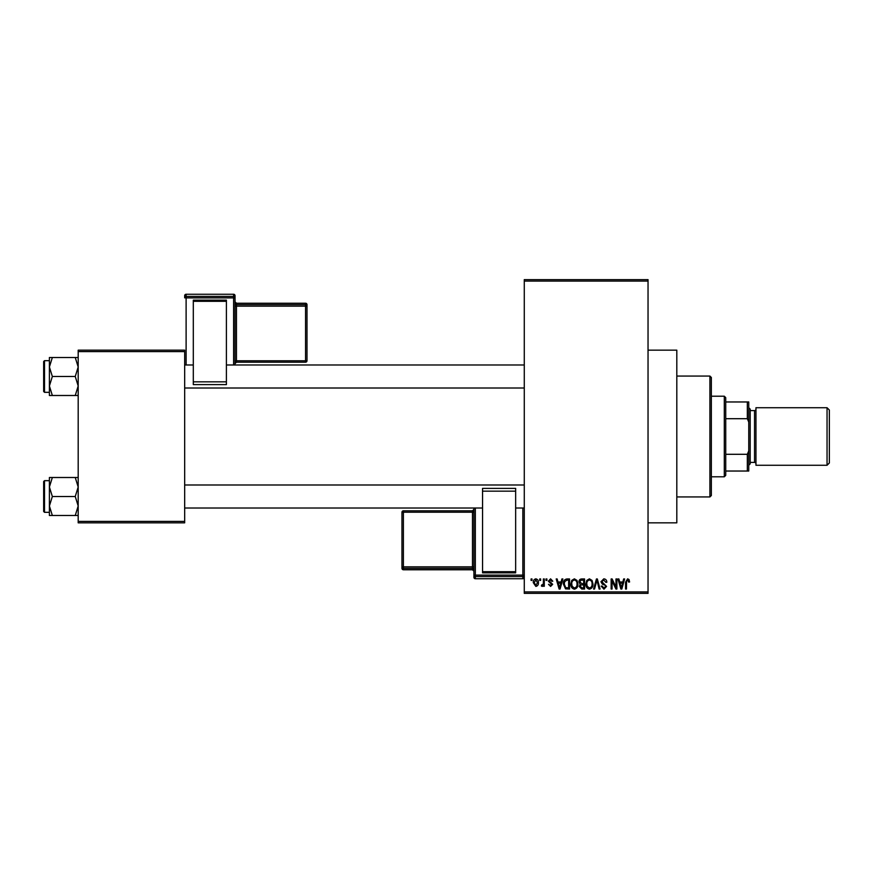 <?xml version="1.0" encoding="UTF-8"?>
<svg xmlns="http://www.w3.org/2000/svg" width="873" height="873" viewBox="0 0 873 873"><rect width="100%" height="100%" fill="white"/><g stroke="black" fill="none" stroke-linecap="round" stroke-linejoin="round"><path stroke-width="1.31" d="M648.039 350.16L676.815 350.16L676.815 522.84L648.039 522.84M539.721 580.403L539.721 578.963L540.627 578.963L540.627 580.403L539.721 580.403M543.377 582.76L543.377 578.963L544.294 578.963L544.294 586.285L543.377 586.285L543.377 585.117L542.286 586.416L541.413 586.023L541.675 584.975L543.202 584.255L543.377 582.76M545.996 580.403L545.996 578.963L546.913 578.963L546.913 580.403L545.996 580.403M548.353 581.2L550.568 578.832L552.795 581.189L551.878 581.32L550.503 579.879L549.27 581.014L552.664 584.332L550.601 586.416L548.484 584.321L550.568 585.368L551.747 584.484L548.353 581.2M561.121 581.975L561.906 578.963L562.867 578.963L560.084 589.035L559.124 589.035L556.199 578.963L557.16 578.963L557.956 581.975L561.121 581.975M574.379 578.832L577.009 580.414L577.915 583.862C578.112 586.721 576.933 588.489 574.379 589.166C571.87 588.511 570.691 586.776 570.855 583.993L571.76 580.37L574.379 578.832M589.428 578.832L592.058 580.414L592.963 583.862C593.16 586.721 591.981 588.489 589.417 589.166C586.918 588.511 585.739 586.776 585.892 583.993L586.809 580.37L589.428 578.832M627.611 578.832L629.04 579.541L629.586 581.975L628.669 582.105L627.567 580.01L626.585 580.774L626.454 589.035L625.537 589.035L625.537 582.193L627.611 578.832M524.28 591.916L648.039 591.916L648.039 593.356L524.28 593.356L524.28 279.644L648.039 279.644L648.039 281.084L524.28 281.084M648.039 591.916L648.039 281.084M622.864 581.975L623.66 578.963L624.621 578.963L621.827 589.035L620.867 589.035L617.942 578.963L618.902 578.963L619.699 581.975L622.864 581.975M615.989 587.027L615.989 578.963L616.895 578.963L616.895 589.035L615.923 589.035L612.06 580.96L612.06 589.035L611.144 589.035L611.144 578.963L612.126 578.963L615.989 587.027M600.94 581.756L603.789 578.832C605.775 579.05 606.79 580.185 606.822 582.236L605.906 582.367L603.712 580.01L601.857 581.734L606.56 586.405L603.963 589.166L601.202 586.154L602.119 586.023L603.93 587.987L605.644 586.372L605.36 585.346L602.326 584.146L600.94 581.756M593.575 589.035L596.445 578.963L597.339 578.963L600.057 589.035L599.107 589.035L596.946 580.141L594.535 589.035L593.575 589.035M578.963 581.92C578.985 580.032 579.912 579.039 581.745 578.963L584.583 578.963L584.583 589.035L581.745 589.035L579.225 586.503L580.218 584.386L578.963 581.92M563.391 584.059C563.15 581.189 564.307 579.486 566.861 578.963L569.545 578.963L569.545 589.035L565.529 588.849L563.391 584.059M533.305 582.706C533.13 580.6 533.981 579.312 535.858 578.832C537.713 579.301 538.565 580.567 538.412 582.629C538.565 584.692 537.713 585.958 535.858 586.416L533.305 582.706M531.079 580.403L531.079 578.963L531.995 578.963L531.995 580.403L531.079 580.403M78.188 350.16L184.672 350.16L184.672 351.601L78.188 351.601L78.188 350.16M184.672 521.399L184.672 522.84L78.188 522.84L78.188 521.399L184.672 521.399L184.672 351.601M78.188 521.399L78.188 351.601M621.707 586.078L622.558 583.153L620.005 583.153L621.281 587.987L621.707 586.078M589.417 587.987C591.381 587.453 592.254 586.067 592.047 583.851C592.167 581.778 591.294 580.501 589.439 580.01C587.518 580.534 586.645 581.865 586.809 584.015L587.202 586.296L589.417 587.987M583.677 587.856L583.677 584.845L580.992 584.943L580.141 586.34L582.073 587.856L583.677 587.856M583.677 583.677L583.677 580.141L580.785 580.261L579.879 581.909L581.865 583.677L583.677 583.677M574.369 587.987C576.333 587.453 577.206 586.067 576.998 583.851C577.129 581.778 576.256 580.501 574.39 580.01C572.47 580.534 571.597 581.865 571.771 584.015L572.153 586.296L574.369 587.987M568.629 587.856L568.629 580.141L566.981 580.141L564.678 581.604L564.307 584.07L565.704 587.66L568.629 587.856M559.953 586.078L560.815 583.153L558.262 583.153L559.538 587.987L559.953 586.078M535.88 585.368L537.495 582.629L535.836 579.879L534.221 582.629L535.88 585.368M709.913 496.933L709.913 376.067L711.353 377.496L711.353 495.504L709.913 496.933L676.815 496.933M709.913 376.067L676.815 376.067M49.401 487.014L49.401 506.002L52.347 496.508L49.401 487.014L52.347 477.509L49.401 477.509L49.401 487.014M44.512 512.331L43.65 511.469L43.65 481.536L44.512 480.674L44.512 512.331L49.401 512.331M78.188 477.509L75.253 477.509L78.188 487.014L75.253 496.508L52.347 496.508M75.253 477.509L52.347 477.509M75.253 496.508L78.188 506.002L75.253 515.496L52.347 515.496L49.401 506.002L49.401 515.496L52.347 515.496M75.253 515.496L78.188 515.496M724.306 396.211L725.736 397.651L725.736 475.349L724.306 476.789L724.306 396.211L711.353 396.211M725.736 401.962L748.761 401.962L748.761 471.038L747.332 471.038L747.332 454.298L748.761 450.894M725.736 454.298L747.332 454.298M748.761 422.106L747.332 418.702L747.332 401.962M725.736 418.702L747.332 418.702M725.736 471.038L747.332 471.038M829.35 410.026L829.35 462.974L827.047 465.276L827.047 407.724L829.35 410.026M748.761 407.724L750.202 409.164L750.202 463.836L748.761 465.276M750.202 462.406L754.523 462.406A1.44 1.44 0 0 1 755.963 463.836M750.202 410.594L754.523 410.594A1.44 1.44 0 0 0 755.963 409.164M827.047 465.276L755.963 465.276L755.963 407.724L827.047 407.724M78.188 357.504L75.253 357.504L78.188 366.998L75.253 376.492L78.188 385.986L75.253 395.491L52.347 395.491L49.401 385.986L52.347 376.492L49.401 366.998L52.347 357.504L49.401 357.504L49.401 395.491L52.347 395.491M43.65 391.464L43.65 361.531L44.512 360.669L44.512 392.326L43.65 391.464M75.253 357.504L52.347 357.504M75.253 376.492L52.347 376.492M75.253 395.491L78.188 395.491M44.512 480.674L49.401 480.674L49.401 477.509M235.033 295.696A1.44 1.44 0 0 0 233.604 294.256L186.113 294.256L186.113 296.394L233.604 296.394L233.604 294.256A1.44 1.44 180 0 1 235.033 295.696L235.033 364.979M306.99 304.677A1.44 1.44 0 0 0 305.55 303.237L236.474 303.237L236.474 304.666L305.55 304.666L305.55 303.237A1.44 1.44 0 0 1 306.99 304.677L306.99 360.756A1.44 1.44 180 0 1 305.55 362.186L236.474 362.186L235.033 363.626A1.44 1.44 0 0 1 236.474 362.186L236.474 360.8L305.55 360.8L305.55 306.15L236.474 306.15L236.474 360.8L235.033 360.855M193.304 300.137L226.402 300.137L226.402 301.305L193.304 301.305L193.304 300.137M226.402 381.839L226.402 384.611L193.304 384.611L193.304 381.839L226.402 381.839L226.402 301.305M226.402 384.611L193.304 384.611M193.304 381.839L193.304 301.305M233.604 364.979L233.604 297.879L186.113 297.879L186.113 296.394A1.44 1.44 180 0 0 184.672 297.835L184.672 295.696A1.44 1.44 180 0 1 186.113 294.256L233.604 294.256M306.99 360.756A1.44 1.44 0 0 1 305.55 362.186L305.55 360.8L306.99 360.756L306.99 359.327M473.919 577.304A1.44 1.44 0 0 0 475.349 578.744L522.84 578.744L522.84 576.606L475.349 576.606L475.349 578.744A1.44 1.44 -0 0 1 473.919 577.304L473.919 508.021M515.648 572.863L482.551 572.863L482.551 571.695L515.648 571.695L515.648 572.863M482.551 491.161L482.551 488.389L515.648 488.389L515.648 491.161L482.551 491.161L482.551 571.695M482.551 488.389L515.648 488.389M515.648 491.161L515.648 571.695M401.962 512.244A1.44 1.44 0 0 1 403.402 510.814L403.402 512.2L401.962 512.244L401.962 568.323L401.962 512.244A1.44 1.44 -0 0 1 403.402 510.814L472.479 510.814L472.479 512.2L403.402 512.2L403.402 566.85L472.479 566.85L472.479 512.2L473.919 512.145M754.523 462.406L754.523 410.594M184.672 297.835L186.113 297.879L186.113 364.979M306.99 306.107A1.44 1.44 180 0 0 305.55 304.666L305.55 306.15L306.99 306.107M236.474 303.237L236.474 303.237A1.44 1.44 0 0 1 235.033 301.807L236.474 303.237L305.55 303.237M235.033 306.205L236.474 306.15L236.474 304.666A1.44 1.44 180 0 1 235.033 303.226M235.033 297.835A1.44 1.44 180 0 0 233.604 296.394L233.604 297.879L235.033 297.835M475.349 508.021L475.349 575.121L522.84 575.121L522.84 508.021M403.402 568.334L403.402 569.763L472.479 569.763L472.479 568.334L403.402 568.334A1.44 1.44 -0 0 1 401.962 566.893L403.402 566.85L403.402 568.334M403.402 569.763A1.44 1.44 180 0 1 401.962 568.323A1.44 1.44 0 0 0 403.402 569.763L472.479 569.763A1.44 1.44 180 0 1 473.919 571.193L472.479 569.763M473.919 509.374A1.44 1.44 180 0 1 472.479 510.814L473.919 509.374M473.919 566.795L472.479 566.85L472.479 568.334A1.44 1.44 -0 0 1 473.919 569.774M522.84 578.744L522.84 578.744A1.44 1.44 -0 0 0 524.28 577.304A1.44 1.44 0 0 1 522.84 578.744L475.349 578.744M473.919 575.165A1.44 1.44 -0 0 0 475.349 576.606L475.349 575.121L473.919 575.165M522.84 576.606A1.44 1.44 -0 0 0 524.28 575.165L522.84 575.121L522.84 576.606M524.28 508.021L515.648 508.021M482.551 508.021L184.672 508.021M524.28 484.995L184.672 484.995M184.672 364.979L193.304 364.979M226.402 364.979L524.28 364.979M184.672 388.005L524.28 388.005M724.306 476.789L711.353 476.789M44.512 392.326L49.401 392.326M44.512 360.669L49.401 360.669M305.55 362.186L236.474 362.186M186.113 294.256A1.44 1.44 0 0 0 184.672 295.696M403.402 510.814L472.479 510.814"/></g></svg>
